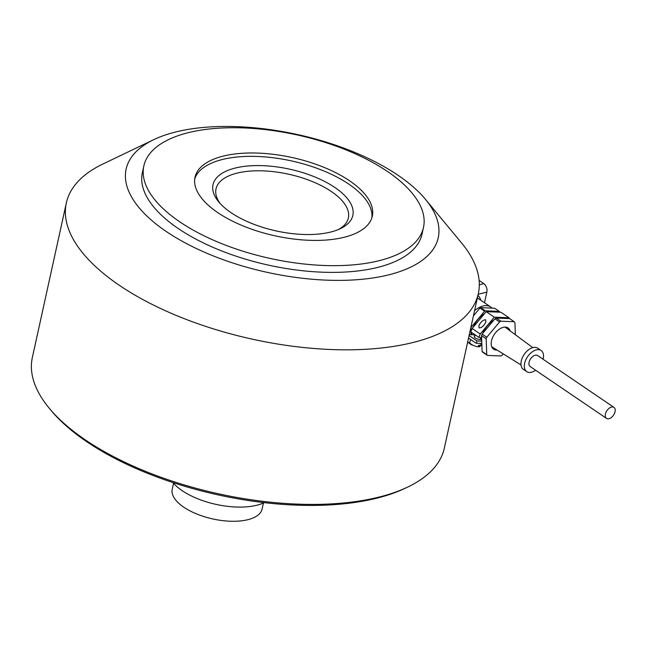 <?xml version="1.0" encoding="UTF-8"?>
<svg xmlns="http://www.w3.org/2000/svg" width="647" height="647" viewBox="0 0 647 647"><rect width="100%" height="100%" fill="white"/><g stroke="black" fill="none" stroke-linecap="round" stroke-linejoin="round"><path stroke-width="0.97" d="M172.943 482.565A53.685 23.704 12.4 0 0 182.308 490.766A53.685 23.704 12.4 0 0 264.267 502.646M173.542 483.269L172.231 489.229A46.018 20.316 12.4 0 0 183.918 507.288A46.018 20.316 12.4 0 0 247.72 519.719A46.018 20.316 12.4 0 0 262.116 508.995L263.426 503.034M153.784 139.647L102.841 164.047A210.914 93.119 12.4 0 0 66.342 202.932L32.35 357.524A210.914 93.119 12.4 0 0 49.172 408.136L50.976 410.311A208.358 91.995 12.4 0 0 87.272 442.063A208.358 91.995 12.4 0 0 405.289 488.21L407.836 486.997A210.914 93.119 12.4 0 0 444.343 448.104L478.335 293.52A210.914 93.119 12.4 0 0 461.505 242.9L425.5 199.381A159.785 70.547 12.4 0 0 397.662 175.03A159.785 70.547 12.4 0 0 153.784 139.647A159.785 70.547 12.4 0 0 166.716 231.804A159.785 70.547 12.4 0 0 368.151 278.614A159.785 70.547 12.4 0 0 425.5 199.381M49.172 408.136A210.914 93.119 12.4 0 0 85.922 440.275A210.914 93.119 12.4 0 0 407.836 486.997M66.342 202.932A210.914 93.119 12.4 0 0 119.905 285.691A210.914 93.119 12.4 0 0 338.041 349.736A210.914 93.119 12.4 0 0 478.335 293.52M143.836 165.955L142.356 172.676A143.165 63.212 12.4 0 0 178.718 228.852A143.165 63.212 12.4 0 0 326.792 272.322A143.165 63.212 12.4 0 0 422.014 234.157L423.494 227.437A143.165 63.212 12.4 0 0 387.132 171.261A143.165 63.212 12.4 0 0 239.058 127.791A143.165 63.212 12.4 0 0 143.836 165.955A143.165 63.212 12.4 0 0 180.198 222.131A143.165 63.212 12.4 0 0 328.264 265.602A143.165 63.212 12.4 0 0 423.494 227.437M218.071 212.814A90.758 40.074 -167.6 0 1 195.022 177.205A90.758 40.074 -167.6 0 1 255.387 153.015A90.758 40.074 -167.6 0 1 349.251 180.578A90.758 40.074 -167.6 0 1 372.308 216.187A90.758 40.074 -167.6 0 1 311.943 240.377A90.758 40.074 -167.6 0 1 218.071 212.814M194.739 178.904A90.758 40.074 -167.6 0 1 256.471 156.428A90.758 40.074 -167.6 0 1 348.515 183.934A90.758 40.074 -167.6 0 1 371.855 217.845M334.661 187.339A71.582 31.606 12.4 0 0 244.412 166.368A71.582 31.606 12.4 0 0 218.718 201.864A71.582 31.606 12.4 0 0 231.189 212.774A71.582 31.606 12.4 0 0 340.451 228.626A71.582 31.606 12.4 0 0 334.661 187.339M338.446 229.523A67.749 29.908 12.4 0 0 348.353 217.966A67.749 29.908 12.4 0 0 331.151 191.383A67.749 29.908 12.4 0 0 261.081 170.808A67.749 29.908 12.4 0 0 216.017 188.867A67.749 29.908 12.4 0 0 220.166 203.514M484.506 302.756L486.835 292.153A6.389 4.254 -103.6 0 0 486.471 287.349A6.389 4.254 -103.6 0 0 483.851 283.685L479.112 280.466M479.969 308.037A21.861 13.166 -55.8 0 1 480.632 307.665L485.274 310.819A21.861 13.166 124.2 0 0 484.611 311.191L479.969 308.037L473.418 315.882M499.646 312.194L499.63 311.781A21.861 13.166 124.2 0 0 499.274 311.369L494.632 308.215L480.632 307.665M470.959 327.067L471.202 327.228A21.861 13.166 124.2 0 0 471.04 327.633A21.861 13.166 124.2 0 0 470.895 328.029L470.765 327.94M485.274 310.819L499.274 311.369M471.202 327.228L484.611 311.191M467.668 342.02L471.477 344.374M471.129 334.677L471.032 332.04M471.008 331.369L470.895 328.029M471.485 344.616A21.861 13.166 124.2 0 0 471.841 345.029L467.635 342.174M481.886 345.425L480.535 345.369M472.69 345.061L471.841 345.029M471.469 334.693A18.787 11.314 -55.8 0 1 471.72 332.509M473.361 327.026A18.787 11.314 -55.8 0 1 484.457 313.755M489.003 311.773A18.787 11.314 -55.8 0 1 492.149 311.409A18.787 11.314 -55.8 0 1 494.923 312.008M480.689 345.037A18.787 11.314 124.2 0 0 481.869 344.835M471.889 332.623A18.787 11.314 124.2 0 0 471.647 334.701M481.611 337.653L478.909 337.394L480.244 333.989L494.308 317.167L508.987 317.742L509.011 318.559M508.987 317.742L500.883 312.242L486.204 311.66L472.14 328.482L470.806 331.887L478.909 337.394M485.703 319.861L485.808 322.263C483.641 326.185 481.384 328.045 479.039 327.835L478.934 325.433C481.093 321.51 483.349 319.658 485.703 319.861M510.062 330.73A12.843 7.74 124.2 0 0 508.057 327.948A12.843 7.74 124.2 0 0 492.302 338.244A12.843 7.74 124.2 0 0 493.612 349.202A12.843 7.74 124.2 0 0 496.936 350.051M481.376 337.483A18.787 11.314 -55.8 0 1 481.578 336.683M482.727 333.391A18.787 11.314 -55.8 0 1 493.831 320.119M498.376 318.138A18.787 11.314 -55.8 0 1 501.522 317.774A18.787 11.314 -55.8 0 1 504.288 318.373M480.486 338.891L480.486 339.311A3.389 0.954 -158.6 0 1 478.238 339.222A3.389 0.954 -158.6 0 1 475.173 337.863A3.389 0.954 -158.6 0 1 474.267 336.715A3.389 0.954 -158.6 0 1 474.558 336.489M535.627 370.246A12.786 7.699 -55.8 0 1 529.44 372.478A12.786 7.699 -55.8 0 1 526.739 371.629L523.366 369.332A12.786 7.699 -55.8 0 1 523.002 356.392A12.786 7.699 -55.8 0 1 535.037 347.342A12.786 7.699 -55.8 0 1 537.73 348.191L541.11 350.48A12.786 7.699 -55.8 0 1 543.1 359.255M526.739 371.629A12.786 7.699 -55.8 0 1 526.375 358.689A12.786 7.699 -55.8 0 1 538.409 349.639A12.786 7.699 -55.8 0 1 541.11 350.48M613.971 407.392L537.657 355.559A6.648 4.003 124.2 0 0 529.513 360.88A6.648 4.003 124.2 0 0 530.192 366.558L606.506 418.391A6.648 4.003 124.2 0 0 614.65 413.069A6.648 4.003 124.2 0 0 613.971 407.392A6.648 4.003 124.2 0 0 605.827 412.721A6.648 4.003 124.2 0 0 606.506 418.391M480.244 333.989L472.14 328.482M482.799 352.267A21.626 13.029 -55.8 0 1 482.104 351.458L486.746 354.613A21.626 13.029 124.2 0 0 487.442 355.421L482.799 352.267M481.538 335.631A21.626 13.029 -55.8 0 1 481.837 334.863A21.626 13.029 -55.8 0 1 482.152 334.087L486.795 337.241A21.626 13.029 124.2 0 0 486.479 338.017A21.626 13.029 124.2 0 0 486.18 338.785L481.538 335.631L482.104 351.458M494.939 318.793A21.626 13.029 -55.8 0 1 496.233 318.057L500.883 321.211A21.626 13.029 124.2 0 0 499.581 321.939L494.939 318.793L482.152 334.087M515.352 334.588L514.923 322.546A21.626 13.029 124.2 0 0 514.228 321.729L509.585 318.575L496.233 318.057M487.442 355.421L500.794 355.947A21.626 13.029 124.2 0 0 502.088 355.211L503.14 353.958M514.228 321.729L500.883 321.211M499.581 321.939L486.795 337.241M486.18 338.785L486.746 354.613M494.308 317.167L486.204 311.66M469.293 334.612L473.822 334.782A10.223 6.155 -55.8 0 1 475.133 335.033M469.091 335.55L477.057 340.961L481.74 341.147M468.533 338.066L476.16 343.25L477.057 340.961M481.821 343.468L476.16 343.25M470.684 339.529L469.722 342.336A5.564 1.561 21.4 0 0 472.359 344.891A5.564 1.561 21.4 0 0 478.036 346.8L478.715 345.239A5.637 1.585 21.4 0 0 479.265 345.28A5.637 1.585 21.4 0 0 479.734 345.28L479.055 346.841A5.564 1.561 21.4 0 0 480.082 346.404L481.392 343.452M479.055 346.841L478.254 346.299M479.298 284.785L483.851 283.685M478.173 294.248L486.835 292.153M492.076 308.109L490.717 306.977A20.453 12.317 124.2 0 0 483.163 305.974A20.453 12.317 124.2 0 0 474.542 310.73M480.77 300.224A23.009 13.854 124.2 0 0 477.939 295.315M473.822 334.782L474.938 335.542M480.486 339.311L481.7 340.136M490.717 306.977L477.365 297.911M475.197 334.871L474.332 337.079M481.044 337.475L480.276 339.416M491.704 346.711L521.013 364.948M532.788 347.617L505.032 327.099M481.675 339.327L480.6 338.599M481.837 343.864L481.36 343.541"/></g></svg>
